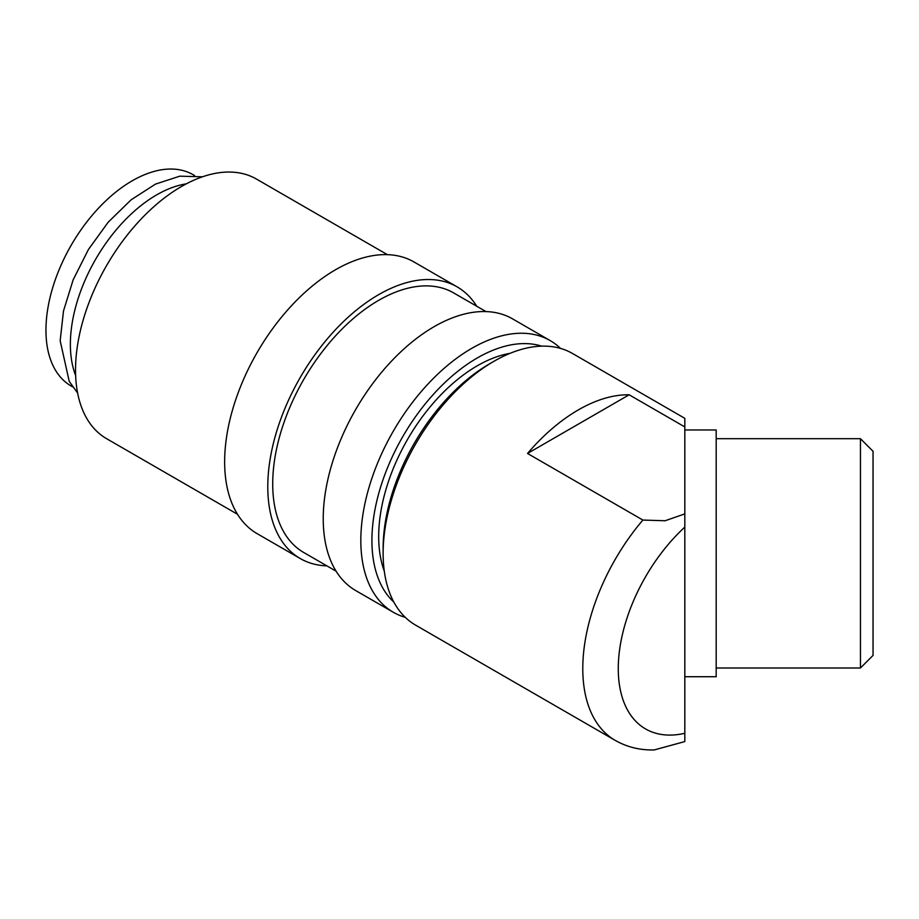 <?xml version="1.0" encoding="UTF-8"?>
<svg xmlns="http://www.w3.org/2000/svg" width="919" height="919" viewBox="0 0 919 919"><rect width="100%" height="100%" fill="white"/><g stroke="black" fill="none" stroke-linecap="round" stroke-linejoin="round"><path stroke-width="1.38" d="M560.521 348.404A156.862 90.567 120 0 0 550.171 340.593A156.862 90.567 120 0 0 429.299 382.614A156.862 90.567 120 0 0 360.822 540.464A156.862 90.567 120 0 0 393.309 612.272A156.862 90.567 120 0 0 405.268 617.327M541.67 346.141A149.016 86.03 120 0 0 430.816 397.261A149.016 86.03 120 0 0 371.919 540.464A149.016 86.03 120 0 0 393.883 602.14M550.171 340.593L512.584 318.882A156.862 90.567 120 0 0 391.712 360.914A156.862 90.567 120 0 0 323.235 518.764A156.862 90.567 120 0 0 355.722 590.572L393.309 612.272M485.979 311.575L453.641 292.908A149.889 86.535 120 0 0 338.135 333.057A149.889 86.535 120 0 0 272.713 483.899A149.889 86.535 120 0 0 303.752 552.514L336.09 571.181M476.754 306.257A156.862 90.567 120 0 0 457.122 286.866L413.987 261.961A156.862 90.567 120 0 0 293.115 303.994A156.862 90.567 120 0 0 224.65 461.843A156.862 90.567 120 0 0 257.136 533.652L300.272 558.557A156.862 90.567 120 0 0 326.877 565.863M457.122 286.866A156.862 90.567 120 0 0 336.251 328.887A156.862 90.567 120 0 0 267.785 486.748A156.862 90.567 120 0 0 300.272 558.557M387.381 254.655L256.458 179.067A149.889 86.535 120 0 0 140.952 219.216A149.889 86.535 120 0 0 75.53 370.058A149.889 86.535 120 0 0 106.57 438.673L237.493 514.261M494.043 361.236L489.609 363.798A150.578 86.937 120 0 0 383.131 548.218L383.131 553.341A156.862 90.567 120 0 0 415.618 625.15L615.27 740.415C627.183 747.158 640.198 750.329 654.294 749.915L684.816 741.576L684.816 418.329L572.48 353.47A156.862 90.567 120 0 0 494.043 361.236A156.862 90.567 120 0 0 383.131 553.341M860.448 667.998L873.05 655.396L873.05 451.298L860.448 438.696L860.448 667.998L716.188 667.998M684.816 429.977L716.188 429.977L716.188 676.717L684.816 676.717M186.316 183.846A121.997 70.441 120 0 0 70.372 344.315A121.997 70.441 120 0 0 75.634 375.538M384.291 571.124A139.424 80.504 -60 0 1 378.697 536.558A139.424 80.504 -60 0 1 510.022 353.344M72.601 386.865L71.222 386.06A121.997 70.441 -60 0 1 45.95 330.22A121.997 70.441 -60 0 1 99.206 207.441A121.997 70.441 -60 0 1 193.22 174.748L194.61 175.552M684.816 513.893L665.115 520.751L642.886 520.062L527.529 453.469A156.862 90.567 -60 0 1 629.159 394.791L684.816 426.933M527.529 453.469L629.159 394.791M642.886 520.062A156.862 90.567 120 0 0 582.784 668.607A156.862 90.567 120 0 0 615.27 740.415M684.816 527.092A131.762 76.07 120 0 0 618.269 668.607A131.762 76.07 120 0 0 684.816 733.282M202.479 176.804L179.779 176.172L155.449 184.122L131.061 199.86L108.201 222.191L88.419 249.508L73.152 279.835L63.491 310.99L60.172 340.742L69.212 381.328L77.621 393.056M716.188 438.696L860.448 438.696"/></g></svg>

